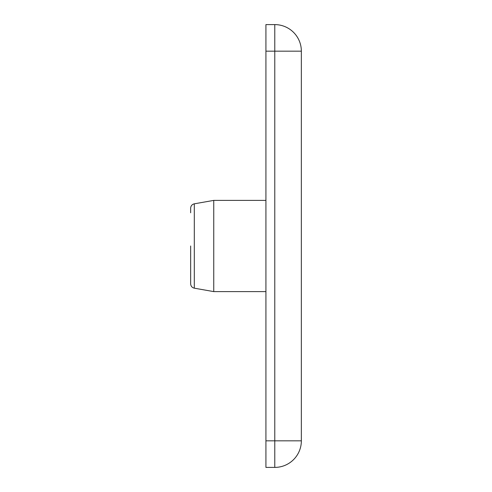 <?xml version="1.0" encoding="UTF-8"?>
<svg xmlns="http://www.w3.org/2000/svg" width="492" height="492" viewBox="0 0 492 492"><rect width="100%" height="100%" fill="white"/><g stroke="black" fill="none" stroke-linecap="round" stroke-linejoin="round"><path stroke-width="0.74" d="M301.35 51.168A26.568 26.568 0 0 0 274.782 24.6L274.782 51.168L301.35 51.168L301.35 440.832L274.782 440.832L274.782 467.4A26.568 26.568 0 0 0 301.35 440.832M274.782 24.6L265.926 24.6L265.926 51.168L274.782 51.168L274.782 440.832L265.926 440.832L265.926 467.4L274.782 467.4M190.65 246L190.65 283.816C190.816 286.153 192.04 287.611 194.309 288.183L194.309 203.817C192.04 204.389 190.816 205.847 190.65 208.184L190.65 212.79M194.309 288.183L213.756 291.608L213.756 200.392L194.309 203.817M265.926 440.832L265.926 51.168M265.926 200.392L213.756 200.392M265.926 291.608L213.756 291.608"/></g></svg>
